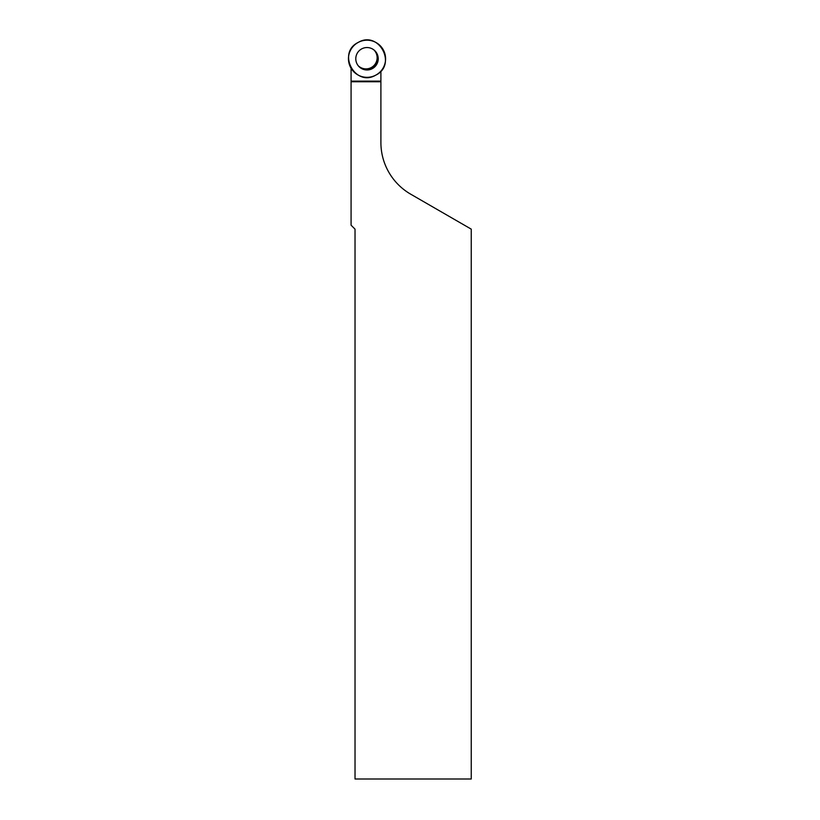 <?xml version="1.0" encoding="UTF-8"?>
<svg xmlns="http://www.w3.org/2000/svg" width="820" height="820" viewBox="0 0 820 820"><rect width="100%" height="100%" fill="white"/><g stroke="black" fill="none" stroke-linecap="round" stroke-linejoin="round"><path stroke-width="1.23" d="M358.268 42.394A18.563 18.563 0 0 1 385.574 59.378A18.563 18.563 0 0 1 357.212 74.528A18.563 18.563 0 0 1 358.268 42.394C378.85 30.094 397.423 64.862 375.765 75.143C355.183 87.432 336.6 52.664 358.268 42.394M359.078 50.83A11.224 11.224 0 0 0 359.078 66.697A11.224 11.224 0 0 0 374.945 66.697A11.224 11.224 0 0 0 374.945 50.83A11.224 11.224 0 0 0 359.078 50.83M351.083 81.754L380.9 81.754L380.9 142.547A59.645 59.645 0 0 0 410.728 194.196L471.244 229.139L471.244 779L355.029 779L355.029 229.139L351.083 225.192L351.083 81.129L380.9 81.129L380.9 81.754M373.981 49.969A11.152 11.152 0 0 1 373.869 65.62A11.152 11.152 0 0 1 358.217 65.733M351.083 68.296L351.083 81.129M380.9 71.084L380.9 81.129M375.088 51.291A10.998 10.998 0 0 1 374.791 66.543A10.998 10.998 0 0 1 359.539 66.83M361.558 67.968A10.701 10.701 0 0 0 376.216 53.31"/></g></svg>
